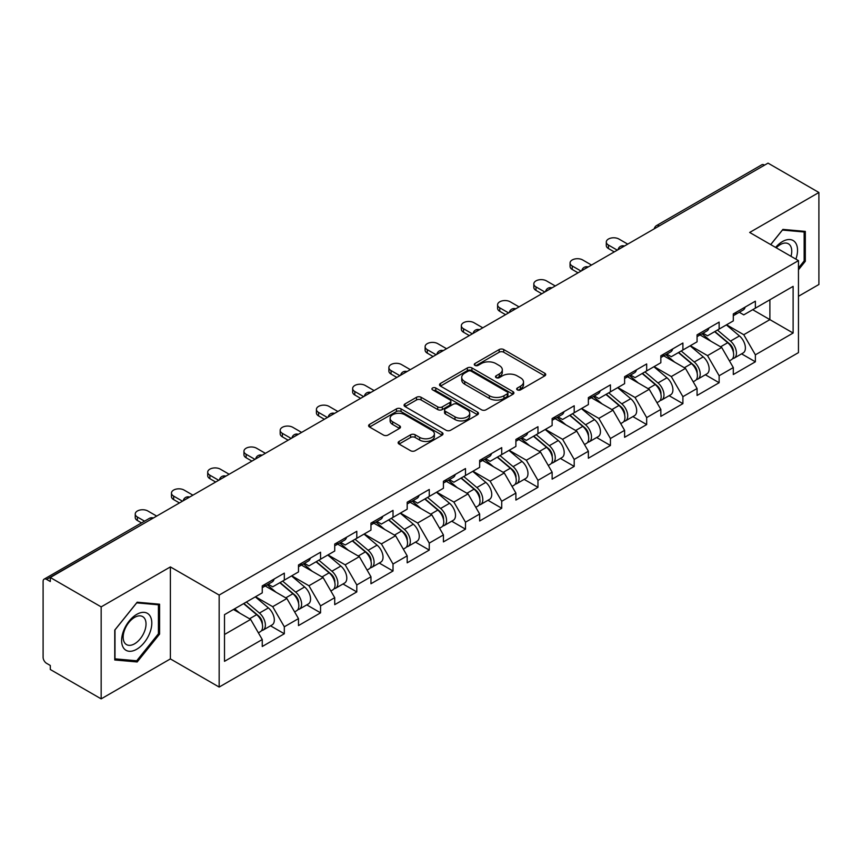 <?xml version="1.0" encoding="UTF-8"?>
<svg xmlns="http://www.w3.org/2000/svg" width="862" height="862" viewBox="0 0 862 862"><rect width="100%" height="100%" fill="white"/><g stroke="black" fill="none" stroke-linecap="round" stroke-linejoin="round"><path stroke-width="1.29" d="M517.351 389.872A2.252 1.304 0 0 0 520.551 389.872L544.773 375.886A3.222 1.864 0 0 0 545.721 374.571A3.222 1.864 0 0 0 544.773 373.246L503.731 349.552A3.222 1.864 0 0 0 499.173 349.552L474.951 363.538A2.252 1.304 0 0 0 474.283 364.464A2.252 1.304 0 0 0 474.951 365.38A2.252 1.304 0 0 0 478.141 365.38L481.276 363.57A10.322 5.959 0 0 1 495.865 363.57L499.292 365.553A10.322 5.959 0 0 1 502.309 369.766A10.322 5.959 0 0 1 499.292 373.979L496.156 375.789A2.252 1.304 0 0 0 495.488 376.705A2.252 1.304 0 0 0 496.156 377.631A2.252 1.304 0 0 0 499.346 377.631L502.481 375.821A10.322 5.959 0 0 1 517.071 375.821L520.486 377.793A10.322 5.959 0 0 1 523.514 382.006A10.322 5.959 0 0 1 520.486 386.219L517.351 388.029A2.252 1.304 0 0 0 516.694 388.945A2.252 1.304 0 0 0 517.351 389.872L517.351 388.029M399.084 441.43A3.222 1.864 0 0 0 398.136 442.756A3.222 1.864 0 0 0 399.084 444.07L410.592 450.718A3.222 1.864 0 0 0 415.161 450.718L442.066 435.181A3.222 1.864 0 0 0 443.003 433.866A3.222 1.864 0 0 0 442.066 432.552L401.024 408.857A3.222 1.864 0 0 0 396.466 408.857L369.561 424.384A3.222 1.864 0 0 0 368.613 425.709A3.222 1.864 0 0 0 369.561 427.024L383.471 435.051A3.222 1.864 0 0 0 388.029 435.051L399.537 428.403A3.222 1.864 0 0 0 400.485 427.089A3.222 1.864 0 0 0 399.537 425.774L392.641 421.787A8.62 4.978 0 0 1 390.12 418.264A8.62 4.978 0 0 1 395.442 413.663A8.62 4.978 0 0 1 404.838 414.751L431.862 430.343A8.62 4.978 0 0 1 434.383 433.866A8.62 4.978 0 0 1 429.06 438.467A8.62 4.978 0 0 1 419.665 437.39L415.161 434.793A3.222 1.864 0 0 0 410.592 434.793L399.084 441.43L399.084 444.07L410.592 437.465L410.592 434.793M170.385 566.916L101.166 606.88L50.298 577.508L768.031 163.133L818.9 192.495L749.681 232.46L798.46 260.626L219.163 595.071L170.385 566.916L170.385 658.913L219.163 687.068L219.163 595.071M481.502 409.773A3.222 1.864 0 0 0 486.06 409.773L512.965 394.246A3.222 1.864 0 0 0 513.914 392.932A3.222 1.864 0 0 0 512.965 391.617L471.923 367.923A3.222 1.864 0 0 0 467.366 367.923L440.46 383.45A3.222 1.864 0 0 0 439.523 384.764A3.222 1.864 0 0 0 440.46 386.079L481.502 409.773M433.5 390.357A2.252 1.304 0 0 1 435.795 390.68L477.473 414.741L450.61 430.246A3.222 1.864 0 0 1 446.053 430.246L405.011 406.552L405.011 403.922A3.222 1.864 0 0 0 404.062 405.237A3.222 1.864 0 0 0 405.011 406.552M405.011 403.922L416.529 397.274A3.222 1.864 0 0 1 421.087 397.274L437.724 406.886A3.222 1.864 0 0 0 442.292 406.886L449.932 402.468A3.222 1.864 0 0 0 450.869 401.153A3.222 1.864 0 0 0 449.932 399.839L432.595 389.839A2.252 1.304 0 0 1 431.937 388.913A2.252 1.304 0 0 1 433.327 387.706A2.252 1.304 0 0 1 435.795 387.997L477.516 412.079A3.222 1.864 0 0 1 478.453 413.394A3.222 1.864 0 0 1 477.516 414.719L477.516 412.079M219.163 687.068L798.46 352.623L798.46 260.626M270.539 625.812L284.32 633.764L284.32 626.793L272.704 606.676L255.518 596.752M284.32 633.764L262.253 646.5L262.253 639.529L224.508 661.326L224.508 614.649L262.253 592.862L262.253 585.891L284.32 573.144L284.32 580.126L298.489 571.937L298.489 564.966L320.556 552.23L320.556 559.201L334.725 551.023L334.725 544.051L356.793 531.304L356.793 538.287L370.962 530.098L370.962 523.126L393.018 510.39L393.018 517.362L407.187 509.183L407.187 502.212L429.254 489.465L429.254 496.437L443.424 488.258L443.424 481.287L465.491 468.551L465.491 475.522L479.66 467.344L479.66 460.373L501.727 447.626L501.727 454.597L515.896 446.419L515.896 439.448L537.963 426.712L537.963 433.683L552.133 425.505L552.133 418.533L574.2 405.786L574.2 412.758L588.369 404.58L588.369 397.608L610.436 384.872L610.436 391.844L624.605 383.665L624.605 376.683L646.672 363.947L646.672 370.919L660.842 362.74L660.842 355.769L682.898 343.033L682.898 350.004L697.067 341.826L697.067 334.844L719.134 322.108L719.134 329.079L733.303 320.901L733.303 313.93L755.371 301.183L755.371 308.165L793.115 286.367L793.115 333.034L755.371 354.832L743.755 334.715L726.569 324.791M741.589 353.851L755.371 361.803L755.371 354.832M755.371 361.803L733.303 374.539L733.303 367.568L719.134 375.746L707.519 355.629L690.333 345.705M705.353 374.765L719.134 382.728L719.134 375.746M719.134 382.728L697.067 395.464L697.067 388.493L682.898 396.671L671.293 376.554L654.096 366.63M669.117 395.69L682.898 403.642L682.898 396.671M682.898 403.642L660.842 416.378L660.842 409.407L646.672 417.585L635.057 397.479L617.86 387.555M632.891 416.605L646.672 424.567L646.672 417.585M646.672 424.567L624.605 437.303L624.605 430.332L610.436 438.51L598.821 418.393L581.634 408.469M596.655 437.53L610.436 445.482L610.436 438.51M610.436 445.482L588.369 458.228L588.369 451.246L574.2 459.435L562.584 439.318L545.398 429.395M560.419 458.444L574.2 466.407L574.2 459.435M574.2 466.407L552.133 479.143L552.133 472.171L537.963 480.349L526.348 460.233L509.162 450.309M524.182 479.369L537.963 487.321L537.963 480.349M537.963 487.321L515.896 500.068L515.896 493.086L501.727 501.275L490.112 481.158L472.926 471.234M487.946 500.283L501.727 508.246L501.727 501.275M501.727 508.246L479.66 520.982L479.66 514.011L465.491 522.189L453.875 502.072L436.689 492.148M451.71 521.208L465.491 529.16L465.491 522.189M465.491 529.16L443.424 541.907L443.424 534.925L429.254 543.114L417.639 522.997L400.453 513.073M415.473 542.123L429.254 550.085L429.254 543.114M429.254 550.085L407.187 562.821L407.187 555.85L393.018 564.028L381.413 543.911L364.217 533.987M379.237 563.048L393.018 571L393.018 564.028M393.018 571L370.962 583.746L370.962 576.775L356.793 584.953L345.177 564.836L327.98 554.912M343.011 583.973L356.793 591.925L356.793 584.953M356.793 591.925L334.725 604.661L334.725 597.689L320.556 605.867L308.941 585.751L291.755 575.827M306.775 604.887L320.556 612.839L320.556 605.867M320.556 612.839L298.489 625.586L298.489 618.614L284.32 626.793M268.211 584.231L272.704 586.828L284.32 580.126M272.704 606.676L286.874 598.497L265.194 585.977M298.489 618.614L286.874 598.497M304.448 563.317L308.941 565.903L320.556 559.201M308.941 585.751L323.11 577.572L301.431 565.063M334.725 597.689L323.11 577.572M340.684 542.392L345.177 544.989L356.793 538.287M345.177 564.836L359.346 556.658L337.667 544.137M370.962 576.775L359.346 556.658M376.92 521.478L381.413 524.064L393.018 517.362M381.413 543.911L395.583 535.733L373.903 523.223M407.187 555.85L395.583 535.733M413.157 500.553L417.639 503.149L429.254 496.437M417.639 522.997L431.808 514.819L410.129 502.298M443.424 534.925L431.808 514.819M449.393 479.638L453.875 482.224L465.491 475.522M453.875 502.072L468.044 493.894L446.365 481.373M479.66 514.011L468.044 493.894M485.629 458.713L490.112 461.31L501.727 454.597M490.112 481.158L504.281 472.979L482.601 460.459M515.896 493.086L504.281 472.979M521.855 437.799L526.348 440.385L537.963 433.683M526.348 460.233L540.517 452.054L518.838 439.534M552.133 472.171L540.517 452.054M558.091 416.874L562.584 419.471L574.2 412.758M562.584 439.318L576.753 431.129L555.074 418.62M588.369 451.246L576.753 431.129M594.327 395.96L598.821 398.546L610.436 391.844M598.821 418.393L612.99 410.215L591.31 397.694M624.605 430.332L612.99 410.215M630.564 375.035L635.057 377.631L646.672 370.919M635.057 397.479L649.226 389.29L627.547 376.78M660.842 409.407L649.226 389.29M666.8 354.11L671.293 356.706L682.898 350.004M671.293 376.554L685.462 368.376L663.783 355.855M697.067 388.493L685.462 368.376M703.036 333.195L707.519 335.792L719.134 329.079M707.519 355.629L721.688 347.451L700.009 334.941M733.303 367.568L721.688 347.451M764.551 165.138L659.322 225.887M657.846 226.749A4.924 2.845 120 0 1 659.096 225.758A4.924 2.845 60 0 0 656.628 225.51L761.846 164.761A4.924 2.845 60 0 1 764.314 165.008M739.273 312.27L743.755 314.867L755.371 308.165M743.755 334.715L769.885 319.63L769.885 299.782L793.115 286.367M752.698 309.706L793.115 333.034M798.46 296.291L818.9 284.492L818.9 192.495M101.166 606.88L101.166 698.866L50.298 669.505L50.298 665.475L46.58 663.331A4.924 2.845 -120 0 1 43.1 657.297L43.1 581.397A4.924 2.845 -120 0 1 44.124 579.145A4.924 2.845 -120 0 1 46.58 579.383L50.298 581.527L50.298 577.508M101.166 698.866L170.385 658.913M224.508 634.497L250.637 619.412L233.451 609.488M262.253 639.529L250.637 619.412M798.46 269.806L805.313 261.283L805.313 231.393L782.901 229.4L770.682 244.582M159.589 604.208L137.177 602.204L114.754 630.09L114.754 659.969L137.177 661.973L159.589 634.087L159.589 604.208M518.256 390.184L520.486 388.902A10.322 5.959 0 0 0 523.514 384.689L523.514 382.006M502.309 369.766L502.309 372.449A10.322 5.959 0 0 1 499.292 376.662L497.051 377.944M544.73 375.907L503.731 352.235A3.222 1.864 0 0 0 499.173 352.235L475.846 365.703M512.965 391.617L512.965 394.246L471.923 370.606A3.222 1.864 0 0 0 467.366 370.606L440.504 386.111M507.265 393.848A2.252 1.304 0 0 0 507.923 392.932A2.252 1.304 0 0 0 507.265 392.005L471.245 371.21A2.252 1.304 0 0 0 468.055 371.21L464.747 373.117A10.322 5.959 0 0 0 461.72 377.33A10.322 5.959 0 0 0 464.747 381.543L489.368 395.755A10.322 5.959 0 0 0 503.958 395.755L507.265 393.848L507.265 396.531A2.252 1.304 0 0 0 507.923 395.615L507.923 392.932M461.72 377.33L461.72 380.013A10.322 5.959 0 0 0 464.747 384.226L464.747 381.543M507.265 396.531L503.958 398.438A10.322 5.959 0 0 1 489.368 398.438L464.747 384.226M405.054 406.573L416.529 399.957L416.529 397.274M450.869 401.153L450.869 403.836A3.222 1.864 0 0 1 449.932 405.151L442.292 409.569A3.222 1.864 0 0 1 437.724 409.569L421.087 399.957A3.222 1.864 0 0 0 416.529 399.957M454.996 416.852A8.62 4.978 0 0 0 464.402 417.93A8.62 4.978 0 0 0 469.725 413.329A8.62 4.978 0 0 0 467.193 409.806L457.679 404.31A3.222 1.864 0 0 0 453.121 404.31L445.482 408.728A3.222 1.864 0 0 0 444.533 410.043A3.222 1.864 0 0 0 445.482 411.357L454.996 416.852L454.996 419.535A8.62 4.978 0 0 0 464.402 420.613A8.62 4.978 0 0 0 469.725 416.012L469.725 413.329M444.533 410.043L444.533 412.726A3.222 1.864 0 0 0 445.482 414.04L445.482 411.357M454.996 419.535L445.482 414.04M434.383 433.866L434.383 436.549A8.62 4.978 0 0 1 429.06 441.15A8.62 4.978 0 0 1 419.665 440.073L415.161 437.465A3.222 1.864 0 0 0 410.592 437.465M390.12 418.264L390.12 420.947A8.62 4.978 0 0 0 392.641 424.47L392.641 421.787M399.494 428.425L392.641 424.47M442.066 432.552L442.066 435.181L401.024 411.54A3.222 1.864 0 0 0 396.466 411.54L369.604 427.046M804.149 260.615L805.313 261.283M158.425 633.419L159.589 634.087M134.806 660.604L137.177 661.973M730.545 344.789L728.918 343.852M732.625 358.603A10.84 6.26 -120 0 0 734.198 358.118A10.84 6.26 -120 0 0 736.148 350.543A10.84 6.26 -120 0 0 730.502 341.093L717.432 330.071M734.198 358.118L743.141 352.957A10.84 6.26 -120 0 0 745.091 345.382A10.84 6.26 -120 0 0 739.445 335.932L726.375 324.909M714.91 331.525L729.823 344.1A6.573 3.793 60 0 1 733.368 352.202M729.435 360.866L731.407 359.723A10.84 6.26 -120 0 0 733.357 352.149A10.84 6.26 -120 0 0 727.711 342.71L714.641 331.676M710.87 341.201L702.045 333.766M627.741 244.129L618.916 239.033A7.392 4.267 0 0 0 610.856 238.106A7.392 4.267 0 0 0 606.298 242.05A7.392 4.267 0 0 0 608.453 245.067L608.453 248.558A7.392 4.267 180 0 1 606.298 245.53L606.298 242.05M614.261 251.909L608.453 248.558M736.213 312.249A10.84 6.26 60 0 1 734.198 315.201A10.84 6.26 60 0 1 733.303 315.567M745.156 307.087A10.84 6.26 60 0 1 743.141 310.04L734.198 315.201M617.289 250.163L608.453 245.067M795.895 259.139A21.356 12.327 120 0 0 782.437 241.575A21.356 12.327 120 0 0 775.595 247.416M791.004 256.316A16.162 9.331 120 0 0 788.396 243.795A16.162 9.331 120 0 0 780.315 244.592A16.162 9.331 120 0 0 776.253 247.803M770.736 244.614L782.437 230.057L804.149 231.997L804.149 260.949L798.46 268.028M802.716 231.167L804.149 231.997M123.632 648.084A21.356 12.327 120 0 0 144.256 642.556A21.356 12.327 120 0 0 149.783 615.554A21.356 12.327 120 0 0 129.16 621.082A21.356 12.327 120 0 0 123.632 648.084M124.688 642.912A16.162 9.331 120 0 0 126.509 644.593A16.162 9.331 120 0 0 141.551 637.05A16.162 9.331 120 0 0 144.493 618.28A16.162 9.331 120 0 0 142.672 616.599A16.162 9.331 120 0 0 127.63 624.142A16.162 9.331 120 0 0 124.688 642.912M136.702 602.861L158.425 604.801L158.425 633.764L136.702 660.777L114.991 658.837L114.991 629.874L136.702 602.861M156.981 603.971L158.425 604.801M694.309 365.703L692.682 364.766M696.388 379.528A10.84 6.26 -120 0 0 697.961 379.032A10.84 6.26 -120 0 0 699.912 371.457A10.84 6.26 -120 0 0 694.266 362.018L681.196 350.985M697.961 379.032L706.905 373.871A10.84 6.26 -120 0 0 708.855 366.296A10.84 6.26 -120 0 0 703.209 356.857L690.139 345.824M678.674 352.439L693.587 365.025A6.573 3.793 60 0 1 697.132 373.117M693.199 381.78L695.171 380.648A10.84 6.26 -120 0 0 697.121 373.074A10.84 6.26 -120 0 0 691.475 363.624L678.405 352.601M674.634 362.126L665.809 354.681M658.072 386.629L656.445 385.691M660.152 400.442A10.84 6.26 -120 0 0 661.725 399.957A10.84 6.26 -120 0 0 663.675 392.382A10.84 6.26 -120 0 0 658.029 382.943L644.959 371.91M661.725 399.957L670.668 394.796A10.84 6.26 -120 0 0 672.619 387.221A10.84 6.26 -120 0 0 666.972 377.772L653.902 366.749M642.438 373.365L657.35 385.939A6.573 3.793 60 0 1 660.895 394.042M656.963 402.705L658.945 401.563A10.84 6.26 -120 0 0 660.885 393.988A10.84 6.26 -120 0 0 655.239 384.549L642.168 373.515M638.397 383.051L629.583 375.606M621.836 407.543L620.209 406.605M623.916 421.367A10.84 6.26 -120 0 0 625.489 420.871A10.84 6.26 -120 0 0 627.439 413.297A10.84 6.26 -120 0 0 621.793 403.858L608.723 392.824M625.489 420.871L634.432 415.71A10.84 6.26 -120 0 0 636.382 408.135A10.84 6.26 -120 0 0 630.736 398.697L617.666 387.663M606.202 394.279L621.114 406.864A6.573 3.793 60 0 1 624.659 414.956M620.726 423.63L622.709 422.488A10.84 6.26 -120 0 0 624.648 414.913A10.84 6.26 -120 0 0 619.013 405.463L605.932 394.44M602.161 403.966L593.347 396.52M585.6 428.468L583.973 427.53M587.679 442.281A10.84 6.26 -120 0 0 589.252 441.797A10.84 6.26 -120 0 0 591.203 434.222A10.84 6.26 -120 0 0 585.557 424.783L572.487 413.749M589.252 441.797L598.196 436.635A10.84 6.26 -120 0 0 600.146 429.06A10.84 6.26 -120 0 0 594.5 419.611L581.43 408.588M569.965 415.204L584.878 427.789A6.573 3.793 60 0 1 588.434 435.881M584.501 444.544L586.472 443.402A10.84 6.26 -120 0 0 588.423 435.827A10.84 6.26 -120 0 0 582.777 426.388L569.696 415.355M565.935 424.891L557.111 417.445M549.363 449.382L547.747 448.445M551.443 463.206A10.84 6.26 -120 0 0 553.027 462.722A10.84 6.26 -120 0 0 554.966 455.147A10.84 6.26 -120 0 0 549.32 445.697L536.25 434.674M553.027 462.722L561.97 457.55A10.84 6.26 -120 0 0 563.91 449.975A10.84 6.26 -120 0 0 558.264 440.536L545.193 429.502M533.729 436.118L548.641 448.703A6.573 3.793 60 0 1 552.197 456.795M548.264 465.469L550.236 464.327A10.84 6.26 -120 0 0 552.186 456.752A10.84 6.26 -120 0 0 546.54 447.303L533.47 436.28M529.699 445.805L520.874 438.359M591.504 265.043L582.68 259.947A7.392 4.267 0 0 0 574.62 259.031A7.392 4.267 0 0 0 570.062 262.964A7.392 4.267 0 0 0 572.228 265.981L572.228 269.472A7.392 4.267 180 0 1 570.062 266.455L570.062 262.964M578.025 272.823L572.228 269.472M699.976 333.174A10.84 6.26 60 0 1 697.961 336.126A10.84 6.26 60 0 1 697.067 336.492M708.92 328.002A10.84 6.26 60 0 1 706.905 330.954L697.961 336.126M581.053 271.077L572.228 265.981M555.268 285.968L546.443 280.872A7.392 4.267 0 0 0 538.384 279.945A7.392 4.267 0 0 0 533.826 283.889A7.392 4.267 0 0 0 535.992 286.906L535.992 290.397A7.392 4.267 180 0 1 533.826 287.38L533.826 283.889M541.799 293.748L535.992 290.397M663.74 354.088A10.84 6.26 60 0 1 661.725 357.04A10.84 6.26 60 0 1 660.842 357.407M672.683 348.927A10.84 6.26 60 0 1 670.668 351.879L661.725 357.04M544.816 292.002L535.992 286.906M519.032 306.883L510.207 301.786A7.392 4.267 0 0 0 502.147 300.87A7.392 4.267 0 0 0 497.589 304.814A7.392 4.267 0 0 0 499.755 307.831L499.755 311.311A7.392 4.267 180 0 1 497.589 308.294L497.589 304.814M505.563 314.662L499.755 311.311M627.514 375.013A10.84 6.26 60 0 1 625.489 377.965A10.84 6.26 60 0 1 624.605 378.332M636.458 369.841A10.84 6.26 60 0 1 634.432 372.804L625.489 377.965M508.58 312.917L499.755 307.831M482.795 327.808L473.971 322.711A7.392 4.267 0 0 0 465.911 321.785A7.392 4.267 0 0 0 461.353 325.728A7.392 4.267 0 0 0 463.519 328.745L463.519 332.236A7.392 4.267 180 0 1 461.353 329.219L461.353 325.728M469.327 335.587L463.519 332.236M591.278 395.927A10.84 6.26 60 0 1 589.252 398.88A10.84 6.26 60 0 1 588.369 399.246M600.221 390.766A10.84 6.26 60 0 1 598.196 393.718L589.252 398.88M472.344 333.842L463.519 328.745M446.559 348.722L437.734 343.636A7.392 4.267 0 0 0 429.685 342.71A7.392 4.267 0 0 0 425.117 346.653A7.392 4.267 0 0 0 427.283 349.67L427.283 353.151A7.392 4.267 180 0 1 425.117 350.134L425.117 346.653M433.09 356.502L427.283 353.151M555.042 416.852A10.84 6.26 60 0 1 553.027 419.805A10.84 6.26 60 0 1 552.133 420.171M563.985 411.691A10.84 6.26 60 0 1 561.97 414.644L553.027 419.805M436.107 354.767L427.283 349.67M513.138 470.307L511.511 469.37M515.207 484.121A10.84 6.26 -120 0 0 516.791 483.636A10.84 6.26 -120 0 0 518.73 476.061A10.84 6.26 -120 0 0 513.095 466.622L500.014 455.589M516.791 483.636L525.734 478.475A10.84 6.26 -120 0 0 527.673 470.9A10.84 6.26 -120 0 0 522.038 461.461L508.957 450.427M497.503 457.043L512.416 469.628A6.573 3.793 60 0 1 515.961 477.72M512.028 486.383L514 485.241A10.84 6.26 -120 0 0 515.95 477.667A10.84 6.26 -120 0 0 510.304 468.228L497.234 457.194M493.463 466.73L484.638 459.284M410.323 369.647L401.498 364.551A7.392 4.267 0 0 0 393.449 363.624A7.392 4.267 0 0 0 388.881 367.568A7.392 4.267 0 0 0 391.046 370.585L391.046 374.076A7.392 4.267 180 0 1 388.881 371.059L388.881 367.568M396.854 377.427L391.046 374.076M518.805 437.767A10.84 6.26 60 0 1 516.791 440.719A10.84 6.26 60 0 1 515.896 441.085M527.749 432.605A10.84 6.26 60 0 1 525.734 435.558L516.791 440.719M399.871 375.681L391.046 370.585M476.901 491.221L475.274 490.284M478.981 505.046A10.84 6.26 -120 0 0 480.554 504.561A10.84 6.26 -120 0 0 482.504 496.986A10.84 6.26 -120 0 0 476.858 487.536L463.778 476.514M480.554 504.561L489.497 499.389A10.84 6.26 -120 0 0 491.448 491.814A10.84 6.26 -120 0 0 485.802 482.375L472.721 471.342M461.267 477.968L476.18 490.543A6.573 3.793 60 0 1 479.725 498.635M475.792 507.309L477.763 506.166A10.84 6.26 -120 0 0 479.714 498.592A10.84 6.26 -120 0 0 474.068 489.153L460.998 478.119M457.226 487.644L448.402 480.199M374.097 390.572L365.262 385.476A7.392 4.267 0 0 0 357.213 384.549A7.392 4.267 0 0 0 352.644 388.493A7.392 4.267 0 0 0 354.81 391.51L354.81 394.99A7.392 4.267 180 0 1 352.644 391.973L352.644 388.493M360.618 398.341L354.81 394.99M482.569 458.692A10.84 6.26 60 0 1 480.554 461.644A10.84 6.26 60 0 1 479.66 462.01M491.512 453.531A10.84 6.26 60 0 1 489.497 456.483L480.554 461.644M363.635 396.606L354.81 391.51M440.665 512.147L439.038 511.209M442.745 525.96A10.84 6.26 -120 0 0 444.318 525.475A10.84 6.26 -120 0 0 446.268 517.9A10.84 6.26 -120 0 0 440.622 508.461L427.552 497.428M444.318 525.475L453.261 520.314A10.84 6.26 -120 0 0 455.211 512.739A10.84 6.26 -120 0 0 449.565 503.3L436.495 492.267M425.031 498.882L439.943 511.468A6.573 3.793 60 0 1 443.488 519.56M439.555 528.223L441.527 527.081A10.84 6.26 -120 0 0 443.477 519.517A10.84 6.26 -120 0 0 437.831 510.067L424.761 499.044M420.99 508.569L412.165 501.124M337.861 411.486L329.036 406.39A7.392 4.267 0 0 0 320.976 405.463A7.392 4.267 0 0 0 316.419 409.407A7.392 4.267 0 0 0 318.574 412.424L318.574 415.915A7.392 4.267 180 0 1 316.419 412.898L316.419 409.407M324.381 419.266L318.574 415.915M446.333 479.606A10.84 6.26 60 0 1 444.318 482.558A10.84 6.26 60 0 1 443.424 482.935M455.276 474.445A10.84 6.26 60 0 1 453.261 477.397L444.318 482.558M327.409 417.52L318.574 412.424M404.429 533.072L402.802 532.123M406.508 546.885A10.84 6.26 -120 0 0 408.082 546.4A10.84 6.26 -120 0 0 410.032 538.825A10.84 6.26 -120 0 0 404.386 529.376L391.316 518.353M408.082 546.4L417.025 541.228A10.84 6.26 -120 0 0 418.975 533.664A10.84 6.26 -120 0 0 413.329 524.215L400.259 513.192M388.794 519.808L403.707 532.382A6.573 3.793 60 0 1 407.252 540.474M403.319 549.148L405.291 548.006A10.84 6.26 -120 0 0 407.241 540.431A10.84 6.26 -120 0 0 401.595 530.992L388.525 519.958M384.754 529.483L375.929 522.049M301.625 432.412L292.8 427.315A7.392 4.267 0 0 0 284.74 426.388A7.392 4.267 0 0 0 280.182 430.332A7.392 4.267 0 0 0 282.348 433.349L282.348 436.829A7.392 4.267 180 0 1 280.182 433.812L280.182 430.332M288.145 440.18L282.348 436.829M410.096 500.531A10.84 6.26 60 0 1 408.082 503.483A10.84 6.26 60 0 1 407.187 503.85M419.04 495.37A10.84 6.26 60 0 1 417.025 498.322L408.082 503.483M291.173 438.446L282.348 433.349M368.193 553.986L366.565 553.048M370.272 567.81A10.84 6.26 -120 0 0 371.845 567.315A10.84 6.26 -120 0 0 373.796 559.74A10.84 6.26 -120 0 0 368.149 550.301L355.079 539.267M371.845 567.315L380.788 562.153A10.84 6.26 -120 0 0 382.739 554.578A10.84 6.26 -120 0 0 377.093 545.14L364.023 534.106M352.558 540.722L367.471 553.307A6.573 3.793 60 0 1 371.016 561.399M367.083 570.062L369.065 568.931A10.84 6.26 -120 0 0 371.005 561.356A10.84 6.26 -120 0 0 365.359 551.906L352.289 540.883M348.517 550.409L339.703 542.963M265.388 453.326L256.564 448.229A7.392 4.267 0 0 0 248.504 447.303A7.392 4.267 0 0 0 243.946 451.246A7.392 4.267 0 0 0 246.112 454.263L246.112 457.754A7.392 4.267 180 0 1 243.946 454.737L243.946 451.246M251.919 461.105L246.112 457.754M373.86 521.445A10.84 6.26 60 0 1 371.845 524.398A10.84 6.26 60 0 1 370.962 524.775M382.803 516.284A10.84 6.26 60 0 1 380.788 519.236L371.845 524.398M254.936 459.36L246.112 454.263M331.956 574.911L330.329 573.963M334.036 588.724A10.84 6.26 -120 0 0 335.609 588.24A10.84 6.26 -120 0 0 337.559 580.665A10.84 6.26 -120 0 0 331.913 571.215L318.843 560.192M335.609 588.24L344.552 583.078A10.84 6.26 -120 0 0 346.502 575.504A10.84 6.26 -120 0 0 340.856 566.054L327.786 555.031M316.322 561.647L331.234 574.221A6.573 3.793 60 0 1 334.779 582.324M330.846 590.987L332.829 589.845A10.84 6.26 -120 0 0 334.768 582.27A10.84 6.26 -120 0 0 329.133 572.831L316.052 561.798M312.281 571.323L303.467 563.888M229.152 474.251L220.327 469.154A7.392 4.267 0 0 0 212.267 468.228A7.392 4.267 0 0 0 207.71 472.171A7.392 4.267 0 0 0 209.875 475.188L209.875 478.669A7.392 4.267 180 0 1 207.71 475.652L207.71 472.171M215.683 482.03L209.875 478.669M337.635 542.37A10.84 6.26 60 0 1 335.609 545.323A10.84 6.26 60 0 1 334.725 545.689M346.578 537.209A10.84 6.26 60 0 1 344.552 540.162L335.609 545.323M218.7 480.285L209.875 475.188M295.72 595.825L294.093 594.888M297.799 609.649A10.84 6.26 -120 0 0 299.373 609.154A10.84 6.26 -120 0 0 301.323 601.579A10.84 6.26 -120 0 0 295.677 592.14L282.607 581.107M299.373 609.154L308.316 603.993A10.84 6.26 -120 0 0 310.266 596.418A10.84 6.26 -120 0 0 304.62 586.979L291.55 575.945M280.085 582.561L294.998 595.146A6.573 3.793 60 0 1 298.554 603.238M294.621 611.901L296.593 610.77A10.84 6.26 -120 0 0 298.543 603.195A10.84 6.26 -120 0 0 292.897 593.746L279.816 582.723M276.055 592.248L267.231 584.802M192.916 495.165L184.091 490.069A7.392 4.267 0 0 0 176.042 489.142A7.392 4.267 0 0 0 171.473 493.086A7.392 4.267 0 0 0 173.639 496.103L173.639 499.594A7.392 4.267 180 0 1 171.473 496.577L171.473 493.086M179.447 502.945L173.639 499.594M301.398 563.285A10.84 6.26 60 0 1 299.373 566.248A10.84 6.26 60 0 1 298.489 566.614M310.342 558.123A10.84 6.26 60 0 1 308.316 561.076L299.373 566.248M182.464 501.199L173.639 496.103M259.484 616.75L257.867 615.813M261.563 630.564A10.84 6.26 -120 0 0 263.147 630.079A10.84 6.26 -120 0 0 265.087 622.504A10.84 6.26 -120 0 0 259.44 613.054L246.37 602.032M263.147 630.079L272.09 624.918A10.84 6.26 -120 0 0 274.03 617.343A10.84 6.26 -120 0 0 268.384 607.893L255.314 596.87M243.849 603.486L258.762 616.061A6.573 3.793 60 0 1 262.317 624.163M258.385 632.827L260.356 631.684A10.84 6.26 -120 0 0 262.307 624.11A10.84 6.26 -120 0 0 256.66 614.671L243.59 603.637M239.819 613.162L234.647 608.798M156.679 516.09L147.855 510.994A7.392 4.267 0 0 0 139.806 510.067A7.392 4.267 0 0 0 135.237 514.011A7.392 4.267 0 0 0 137.403 517.028L137.403 520.519A7.392 4.267 180 0 1 135.237 517.491L135.237 514.011M141.53 522.9L137.403 520.519M265.162 584.21A10.84 6.26 60 0 1 263.147 587.162A10.84 6.26 60 0 1 262.253 587.528M274.105 579.048A10.84 6.26 60 0 1 272.09 582.001L263.147 587.162M144.557 521.154L137.403 517.028M152.035 518.773L46.58 579.383M153.059 518.181A4.924 2.845 -60 0 0 151.809 518.633A4.924 2.845 -120 0 0 149.341 518.396L44.124 579.145M621.61 247.663A4.924 2.845 120 0 1 622.86 246.672A4.924 2.845 -60 0 1 624.11 246.22M585.373 268.588A4.924 2.845 120 0 1 586.623 267.597A4.924 2.845 -60 0 1 587.873 267.145M549.137 289.503A4.924 2.845 120 0 1 550.387 288.511A4.924 2.845 -60 0 1 551.637 288.059M512.901 310.428A4.924 2.845 120 0 1 514.151 309.436A4.924 2.845 -60 0 1 515.401 308.984M476.664 331.342A4.924 2.845 120 0 1 477.914 330.351A4.924 2.845 -60 0 1 479.175 329.898M440.439 352.267A4.924 2.845 120 0 1 441.689 351.276A4.924 2.845 -60 0 1 442.939 350.823M404.203 373.181A4.924 2.845 120 0 1 405.452 372.19A4.924 2.845 -60 0 1 406.702 371.737M367.966 394.106A4.924 2.845 120 0 1 369.216 393.115A4.924 2.845 -60 0 1 370.466 392.663M331.73 415.021A4.924 2.845 120 0 1 332.98 414.04A4.924 2.845 -60 0 1 334.23 413.577M295.494 435.946A4.924 2.845 120 0 1 296.743 434.954A4.924 2.845 -60 0 1 297.993 434.502M259.257 456.871A4.924 2.845 120 0 1 260.507 455.879A4.924 2.845 -60 0 1 261.757 455.427M223.021 477.785A4.924 2.845 120 0 1 224.271 476.794A4.924 2.845 -60 0 1 225.521 476.341M186.785 498.71A4.924 2.845 120 0 1 188.035 497.719A4.924 2.845 -60 0 1 189.295 497.266M520.486 388.902L520.486 386.219M496.156 377.631L496.156 375.789M499.292 376.662L499.292 373.979M474.951 365.38L474.951 363.538M499.173 352.235L499.173 349.552M503.731 352.235L503.731 349.552M544.773 375.886L544.773 373.246M440.46 386.079L440.46 383.45M467.366 370.606L467.366 367.923M471.923 370.606L471.923 367.923M489.368 398.438L489.368 395.755M503.958 398.438L503.958 395.755M421.087 399.957L421.087 397.274M437.724 409.569L437.724 406.886M442.292 409.569L442.292 406.886M449.932 405.151L449.932 402.468M435.795 390.68L435.795 387.997M415.161 437.465L415.161 434.793M419.665 440.073L419.665 437.39M399.537 428.403L399.537 425.774M369.561 427.024L369.561 424.384M396.466 411.54L396.466 408.857M401.024 411.54L401.024 408.857M730.502 341.093L739.445 335.932M720.589 346.815L727.711 342.71M694.266 362.018L703.209 356.857M684.353 367.74L691.475 363.624M658.029 382.943L666.972 377.772M648.127 388.654L655.239 384.549M621.793 403.858L630.736 398.697M611.891 409.579L619.013 405.463M585.557 424.783L594.5 419.611M575.654 430.494L582.777 426.388M549.32 445.697L558.264 440.536M539.418 451.419L546.54 447.303M513.095 466.622L522.038 461.461M503.182 472.344L510.304 468.228M476.858 487.536L485.802 482.375M466.945 493.258L474.068 489.153M440.622 508.461L449.565 503.3M430.709 514.183L437.831 510.067M404.386 529.376L413.329 524.215M394.473 535.097L401.595 530.992M368.149 550.301L377.093 545.14M358.247 556.022L365.359 551.906M331.913 571.215L340.856 566.054M322.011 576.937L329.133 572.831M295.677 592.14L304.62 586.979M285.775 597.862L292.897 593.746M259.44 613.054L268.384 607.893M249.538 618.776L256.66 614.671M656.628 225.51A4.924 4.924 0 0 0 654.258 228.818M624.444 246.026A4.924 4.924 0 0 0 618.032 249.732M588.207 266.951A4.924 4.924 0 0 0 581.796 270.657M551.971 287.876A4.924 4.924 0 0 0 545.56 291.572M515.735 308.79A4.924 4.924 0 0 0 509.323 312.497M479.498 329.715A4.924 4.924 0 0 0 473.087 333.411M443.262 350.629A4.924 4.924 0 0 0 436.851 354.336M407.026 371.554A4.924 4.924 0 0 0 400.614 375.25M370.789 392.469A4.924 4.924 0 0 0 364.378 396.175M334.564 413.394A4.924 4.924 0 0 0 328.153 417.089M298.327 434.308A4.924 4.924 0 0 0 291.916 438.015M262.091 455.233A4.924 4.924 0 0 0 255.68 458.929M225.855 476.147A4.924 4.924 0 0 0 219.444 479.854M189.618 497.072A4.924 4.924 0 0 0 183.207 500.768M153.382 517.987A4.924 4.924 0 0 0 149.341 518.396"/></g></svg>
